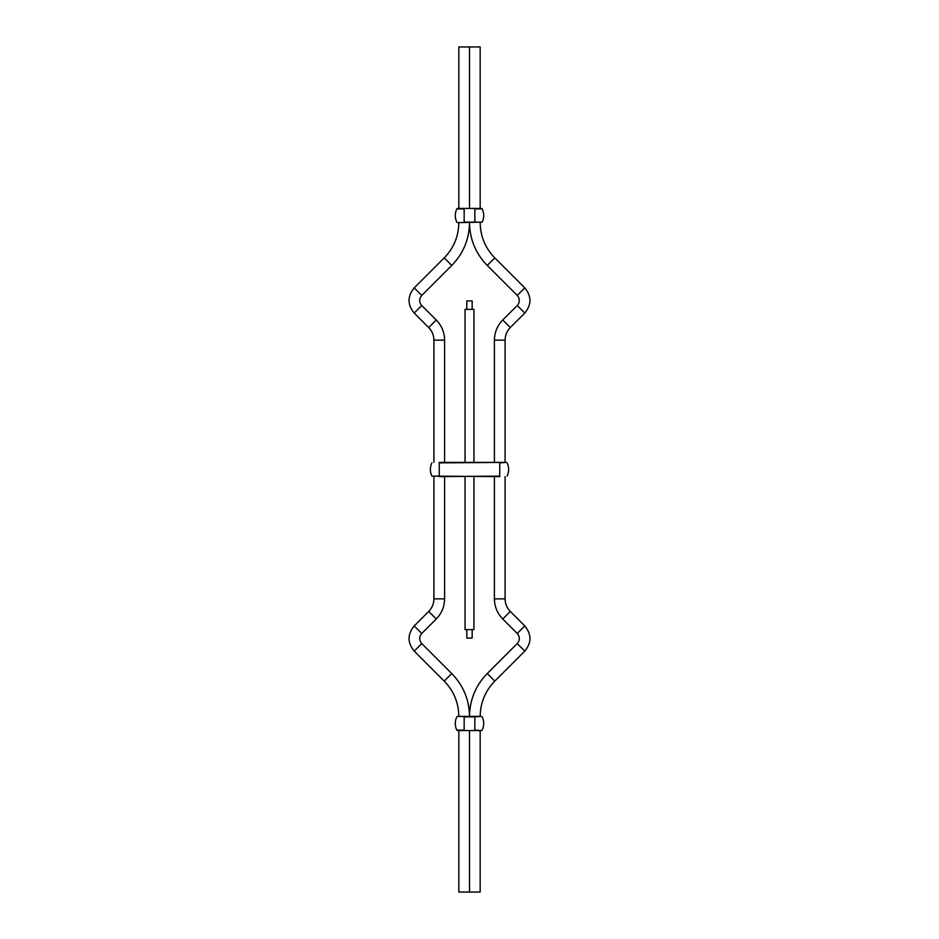 <?xml version="1.0" encoding="UTF-8"?>
<svg xmlns="http://www.w3.org/2000/svg" width="939" height="939" viewBox="0 0 939 939"><rect width="100%" height="100%" fill="white"/><g stroke="black" fill="none" stroke-linecap="round" stroke-linejoin="round"><path stroke-width="1.41" d="M465.051 462.387L465.051 309.377L473.949 309.377L473.949 462.387M465.051 476.613L465.051 629.623L473.949 629.623L473.949 476.613M466.836 300.926L472.164 300.926L466.836 300.926L466.836 309.377M472.164 638.074L466.836 638.074L472.164 638.074L472.164 629.623M439.252 462.387L506.321 462.387L439.252 462.88L439.252 476.12L431.881 476.12C429.851 471.707 429.851 467.293 431.881 462.88M499.748 476.613L431.881 476.12M456.788 222.144C454.769 217.731 454.769 213.317 456.788 208.904L464.159 208.904L464.159 222.144L474.841 222.144L457.586 222.637L482.212 222.144C484.231 217.731 484.231 213.317 482.212 208.904L480.169 208.411L480.169 46.95L458.831 46.95L458.831 208.411L457.586 208.411L480.169 208.411M464.159 208.411L481.414 208.411M456.788 716.856C454.769 721.269 454.769 725.683 456.788 730.096L464.159 730.096L464.159 716.856L474.841 716.856L457.586 716.363L480.169 716.363C480.381 702.677 485.24 690.916 494.783 681.104L487.235 673.556L517.236 643.555L524.784 651.103C531.674 642.71 531.674 634.33 524.784 625.937L517.236 633.485L502.741 619.001L510.3 611.453C506.896 607.956 505.159 603.754 505.088 598.871L505.088 476.613M458.831 730.589L480.169 730.589L480.169 892.05L458.831 892.05L458.831 730.589M464.159 730.589L480.169 730.589M439.252 476.613L499.748 476.12L499.748 462.88L506.321 462.387M482.212 222.144L474.841 222.144L474.841 208.904L482.212 208.904M481.414 716.363L474.841 716.856L474.841 730.096L481.414 730.589M444.593 462.387L444.593 340.129L433.912 340.129C433.841 335.246 432.104 331.044 428.7 327.547L436.259 319.999L421.764 305.515L414.216 313.063C407.326 304.67 407.326 296.29 414.216 287.897L421.764 295.445L451.765 265.444C463.35 253.53 469.254 239.257 469.5 222.637C469.746 239.257 475.65 253.53 487.235 265.444L494.783 257.896C485.24 248.084 480.381 236.323 480.169 222.637M487.235 265.444L517.236 295.445L524.784 287.897L494.783 257.896M517.236 295.445L517.929 296.255C519.819 299.165 519.772 302.041 517.788 304.882L517.236 305.515L524.784 313.063C531.674 304.67 531.674 296.29 524.784 287.897M517.236 305.515L502.741 319.999L510.3 327.547L524.784 313.063M502.741 319.999C497.306 325.61 494.524 332.312 494.407 340.129L505.088 340.129C505.159 335.246 506.896 331.044 510.3 327.547M502.741 619.001C497.306 613.39 494.524 606.688 494.407 598.871L505.088 598.871M474.841 716.363L480.169 716.363M433.912 598.871C433.841 603.754 432.104 607.956 428.7 611.453L436.259 619.001C441.694 613.39 444.476 606.688 444.593 598.871L433.912 598.871L433.912 476.613M451.765 265.444L444.217 257.896L414.216 287.897M436.259 619.001L421.764 633.485L414.216 625.937L428.7 611.453M421.764 633.485L421.212 634.118C419.228 636.959 419.181 639.835 421.071 642.746L421.764 643.555L414.216 651.103C407.326 642.71 407.326 634.33 414.216 625.937M421.764 643.555L451.765 673.556L444.217 681.104L414.216 651.103M472.164 300.926L472.164 309.377M466.836 638.074L466.836 629.623M507.119 476.12C509.149 471.707 509.149 467.293 507.119 462.88M456.788 208.904L457.586 208.411M456.788 730.096L457.586 730.589M482.212 716.856C484.231 721.269 484.231 725.683 482.212 730.096M469.5 208.411L469.5 46.95L469.5 208.411M505.088 462.387L505.088 340.129M494.407 598.871L494.407 476.613M494.407 462.387L494.407 340.129M510.3 611.453L524.784 625.937M517.236 643.555L518.645 641.548C519.76 638.907 519.478 636.431 517.788 634.118L517.236 633.485M524.784 651.103L494.783 681.104M451.765 673.556C463.35 685.47 469.254 699.743 469.5 716.363C469.746 699.743 475.65 685.47 487.235 673.556M469.5 730.589L469.5 892.05L469.5 730.589M444.593 598.871L444.593 476.613M433.912 462.387L433.912 340.129M436.259 319.999C441.694 325.61 444.476 332.312 444.593 340.129M428.7 327.547L414.216 313.063M421.764 295.445L420.355 297.452C419.24 300.093 419.522 302.569 421.212 304.882L421.764 305.515M458.831 222.637C458.619 236.323 453.76 248.084 444.217 257.896M458.831 716.363C458.619 702.677 453.76 690.916 444.217 681.104"/></g></svg>
